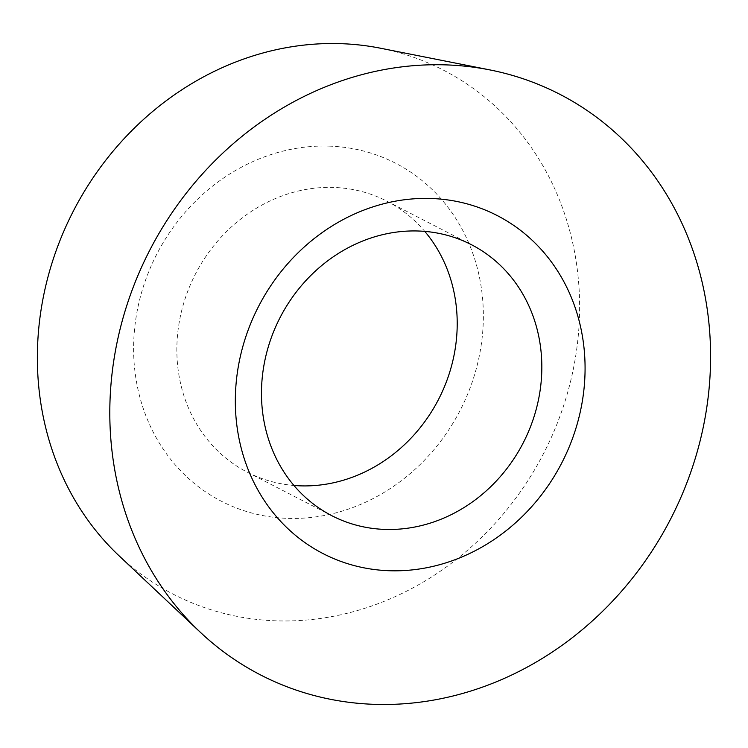 <?xml version="1.0" encoding="UTF-8"?>
<svg xmlns="http://www.w3.org/2000/svg" width="748" height="748" viewBox="0 0 748 748"><rect width="100%" height="100%" fill="white"/><g stroke="black" fill="none" stroke-linecap="round" stroke-linejoin="round"><path stroke-width="0.56" stroke-dasharray="3.74 2.81" d="M119.119 555.839A294.806 264.521 117.2 0 0 276.629 620.84A294.806 264.521 117.2 0 0 574.586 362.528A294.806 264.521 117.2 0 0 380.48 48.218M329.036 146.112A190.142 170.6 -62.8 0 1 482.151 337.75A190.142 170.6 -62.8 0 1 287.933 518.373A190.142 170.6 -62.8 0 1 134.818 326.736A190.142 170.6 -62.8 0 1 329.036 146.112M331.878 515.727L247.261 472.156A152.424 136.762 117.2 0 1 183.933 302.444A152.424 136.762 117.2 0 1 333.505 187.43A152.424 136.762 -62.8 0 1 386.81 201.128A152.424 136.762 -62.8 0 1 424.752 231.375M247.261 472.156A152.424 136.762 117.2 0 0 293.927 485.471M471.427 244.699L386.81 201.128"/><path stroke-width="1.12" d="M374.898 704.354A326.624 293.066 117.2 0 0 705.009 418.16A326.624 293.066 117.2 0 0 489.968 69.929A326.624 293.066 117.2 0 0 445.499 64.87A326.624 293.066 117.2 0 0 139.109 272.74A326.624 293.066 117.2 0 0 200.399 632.341A326.624 293.066 117.2 0 0 374.898 704.354A326.624 293.066 117.2 0 0 708.524 394.074A326.624 293.066 117.2 0 0 445.499 64.87A326.624 293.066 117.2 0 0 111.873 375.15A326.624 293.066 117.2 0 0 374.898 704.354M430.745 198.482A190.142 170.6 -62.8 0 1 583.87 390.119A190.142 170.6 -62.8 0 1 389.652 570.743A190.142 170.6 -62.8 0 1 236.536 379.105A190.142 170.6 -62.8 0 1 430.745 198.482M489.968 69.929L380.48 48.218A294.806 264.521 117.2 0 0 340.349 43.646A294.806 264.521 117.2 0 0 63.804 231.272A294.806 264.521 117.2 0 0 119.119 555.839L200.399 632.341M424.752 231.375A152.424 136.762 -62.8 0 1 440.254 395.991A152.424 136.762 -62.8 0 1 300.556 485.854A152.424 136.762 117.2 0 1 293.927 485.471M418.123 231.001A152.424 136.762 117.2 0 0 268.551 346.006A152.424 136.762 117.2 0 0 331.878 515.727A152.424 136.762 117.2 0 0 385.183 529.425A152.424 136.762 -62.8 0 0 534.755 414.411A152.424 136.762 -62.8 0 0 471.427 244.699A152.424 136.762 -62.8 0 0 418.123 231.001"/></g></svg>
